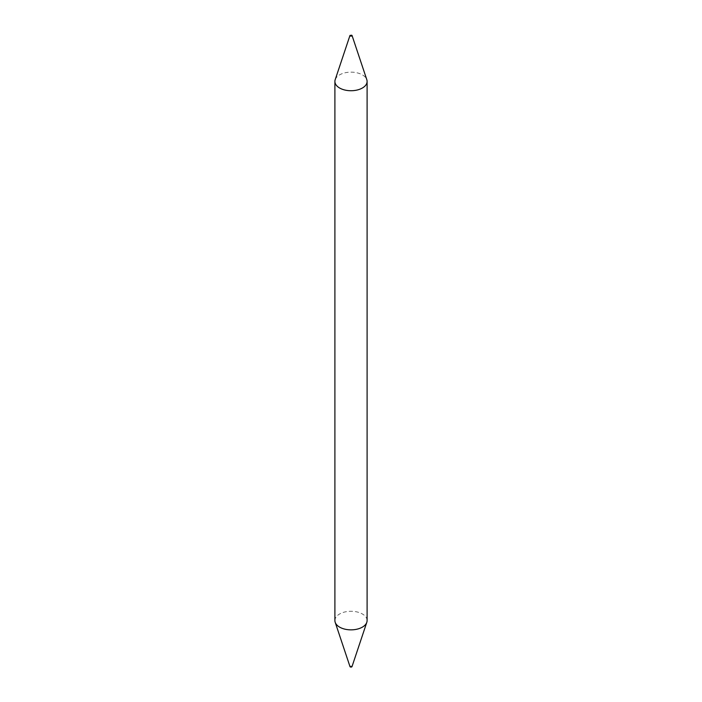 <?xml version="1.0" encoding="UTF-8"?>
<svg xmlns="http://www.w3.org/2000/svg" width="702" height="702" viewBox="0 0 702 702"><rect width="100%" height="100%" fill="white"/><g stroke="black" fill="none" stroke-linecap="round" stroke-linejoin="round"><path stroke-width="0.53" stroke-dasharray="3.51 2.63" d="M335.196 79.677A16.102 9.293 180 0 1 346.279 72.552A16.102 9.293 180 0 1 362.381 74.868A16.102 9.293 180 0 1 366.804 79.677M349.991 666.593A1.027 0.597 180 0 1 352.009 666.593M334.898 620.559A16.102 9.293 180 0 1 344.84 611.977A16.102 9.293 180 0 1 362.381 613.987A16.102 9.293 180 0 1 367.102 620.559"/><path stroke-width="1.05" d="M350.272 35.942A1.027 0.597 180 0 1 352.009 35.407A1.027 0.597 180 0 1 350.272 35.942M352.009 35.407L366.804 79.677A16.102 9.293 180 0 1 367.102 81.441A16.102 9.293 180 0 1 357.16 90.023A16.102 9.293 180 0 1 339.619 88.013A16.102 9.293 180 0 1 334.898 81.441A16.102 9.293 180 0 1 335.196 79.677L349.991 35.407M367.102 81.441L367.102 620.559A16.102 9.293 180 0 1 366.804 622.323L352.009 666.593A1.027 0.597 180 0 1 349.991 666.593L335.196 622.323A16.102 9.293 180 0 1 334.898 620.559L334.898 81.441M366.804 622.323A16.102 9.293 180 0 1 355.721 629.448A16.102 9.293 180 0 1 339.619 627.132A16.102 9.293 180 0 1 335.196 622.323"/></g></svg>

